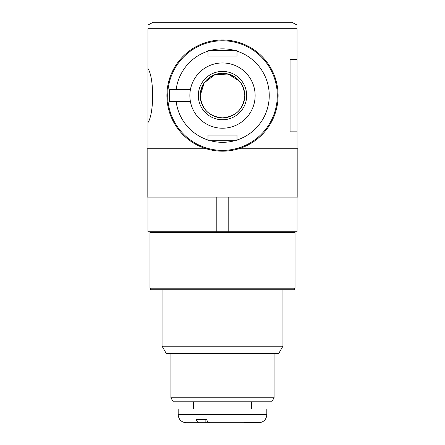 <?xml version="1.0" encoding="UTF-8"?>
<svg xmlns="http://www.w3.org/2000/svg" width="445" height="445" viewBox="0 0 445 445"><rect width="100%" height="100%" fill="white"/><g stroke="black" fill="none" stroke-linecap="round" stroke-linejoin="round"><path stroke-width="0.67" d="M236.929 149.281L238.715 148.763L297.844 148.763L297.844 197.118L147.156 197.118L147.156 148.763L147.963 148.763L147.963 28.697C147.963 23.251 147.963 23.251 147.963 28.697L297.038 28.697C297.038 23.251 297.038 23.251 297.038 28.697L297.038 131.842L290.062 131.842L290.062 59.319L297.038 59.319M238.715 148.763L236.963 149.27M297.038 197.118L297.038 231.767L147.963 231.767L147.963 197.118M297.038 25.048L291.803 22.25L153.197 22.25L147.963 25.048M297.038 148.763L297.038 131.842M200.217 95.58A22.283 22.283 0 0 0 233.642 114.877A22.283 22.283 0 0 0 233.642 76.284A22.283 22.283 0 0 0 200.217 95.58C201.535 109.125 208.955 116.551 222.483 117.864C236.05 116.551 243.482 109.125 244.783 95.592C243.476 82.036 236.05 74.604 222.494 73.297C208.944 74.621 201.518 82.047 200.217 95.58L204.238 82.814L214.74 74.693L228.168 74.031L239.449 81.112M166.897 95.58A55.603 55.603 0 0 0 250.301 143.735A55.603 55.603 0 0 0 250.301 47.426A55.603 55.603 0 0 0 166.897 95.58L167.181 101.21M147.963 68.536C154.176 77.869 154.209 113.208 147.963 122.625M198.325 95.58A24.175 24.175 0 0 0 234.587 116.518A24.175 24.175 0 0 0 234.587 74.643A24.175 24.175 0 0 0 198.325 95.58M228.185 231.767L228.185 197.118M216.815 231.767L216.815 197.118M237.007 50.452L237.007 51.153L237.007 50.452L207.993 50.452L207.993 51.153L207.993 50.452M237.007 140.709L237.007 140.014L237.007 140.709L207.993 140.709L207.993 140.014L207.993 140.709M169.662 101.627L176.153 101.627L169.662 101.627A53.183 53.183 0 0 1 169.662 89.54L176.153 89.54L169.662 89.54M167.704 95.58A54.796 54.796 0 0 1 249.901 48.127A54.796 54.796 0 0 1 249.901 143.034A54.796 54.796 0 0 1 167.704 95.58A54.796 54.796 0 0 1 249.901 48.127A54.796 54.796 0 0 1 249.901 143.034A54.796 54.796 0 0 1 167.704 95.58M176.153 101.627L190.427 101.627A32.635 32.635 0 0 1 190.427 89.54L176.153 89.54A46.736 46.736 0 0 1 207.993 51.153L207.993 56.098L237.007 56.098L237.007 51.153A46.736 46.736 0 0 1 237.007 140.014L237.007 135.069L207.993 135.069L207.993 140.014A46.736 46.736 0 0 1 176.153 101.627M190.427 89.54A32.635 32.635 0 0 1 240.539 68.385A32.635 32.635 0 0 1 240.539 122.776A32.635 32.635 0 0 1 190.427 101.627M162.063 346.193L282.937 346.193L278.748 353.447L166.252 353.447L162.063 346.193L162.063 289.79M149.976 288.176L295.024 288.176L294.095 289.79L150.905 289.79L149.976 288.176L149.976 231.767M150.571 231.767L150.571 232.574L149.976 232.574M294.429 231.767L294.429 232.574L150.571 232.574M295.024 231.767L295.024 232.574L294.429 232.574M221.905 231.767L221.905 232.574M223.095 231.767L223.095 232.574M170.924 397.769L274.076 397.769L271.745 401.796L173.255 401.796L170.924 397.769L170.924 353.447M266.822 414.69L178.178 414.69L178.178 409.05L266.822 409.05L266.822 414.69C266.344 419.585 263.657 422.272 258.762 422.75L261.159 422.249L246.652 422.249L244.032 422.75L209.856 422.75C208.516 422.694 207.431 421.621 206.597 419.529L196.128 419.529C196.963 421.621 198.047 422.694 199.388 422.75L205.145 422.75L205.145 419.529L206.597 419.529M189.314 422.75L192.885 422.75M186.466 422.75L199.388 422.75M258.534 422.75L241.768 422.75M215.614 422.75L186.238 422.75C181.343 422.272 178.656 419.585 178.178 414.69M210.335 50.452A46.736 46.736 0 0 1 234.665 50.452M234.665 140.709A46.736 46.736 0 0 1 210.335 140.709M147.156 148.763L206.285 148.763M282.937 346.193L282.937 289.79M295.024 288.176L295.024 232.574M274.076 397.769L274.076 353.447M193.492 401.796L193.492 409.05M251.508 401.796L251.508 409.05"/></g></svg>
